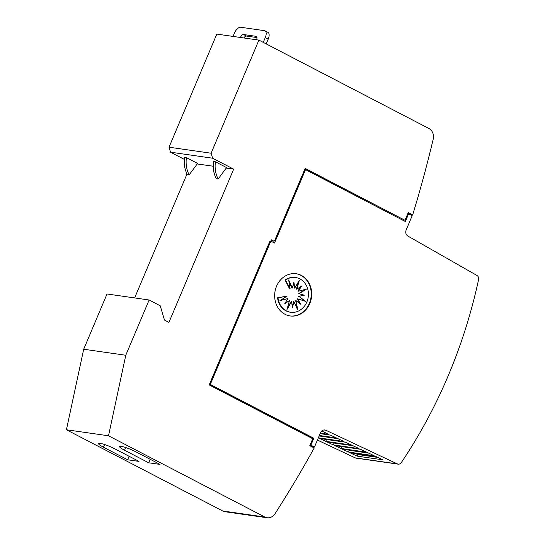 <?xml version="1.0" encoding="UTF-8"?>
<svg xmlns="http://www.w3.org/2000/svg" width="545" height="545" viewBox="0 0 545 545"><rect width="100%" height="100%" fill="white"/><g stroke="black" fill="none" stroke-linecap="round" stroke-linejoin="round"><path stroke-width="0.82" d="M448.317 375.491A473.639 410.535 -81.9 0 1 401.27 462.637A3.788 3.284 -81.9 0 1 398.157 464.156A3.788 3.284 -81.9 0 1 397.332 463.904L325.903 430.271A4.735 4.108 98.1 0 0 324.881 429.964A4.735 4.108 98.1 0 0 320.514 432.73L314.465 447.064L310.882 445.197L313.811 438.255L210.288 384.443L270.286 242.416L271.941 241.694L274.53 243.036L305.527 169.652L405.357 221.542L408.614 213.824L412.197 215.684L406.189 229.922A4.735 4.108 98.1 0 0 407.926 236.087L476.943 275.457A3.788 3.284 -81.9 0 1 478.578 279.626A473.639 410.535 -81.9 0 1 448.317 375.491M295.962 273.719A21.316 18.476 -81.9 0 1 309.328 303.422A21.316 18.476 -81.9 0 1 289.926 315.916M309.798 303.49A21.316 18.476 -81.9 0 1 290.158 315.95A21.316 18.476 -81.9 0 1 276.56 286.214A21.316 18.476 -81.9 0 1 296.194 273.753A21.316 18.476 -81.9 0 1 309.798 303.49M306.849 302.005A17.549 15.212 -81.9 0 1 290.676 312.265A17.549 15.212 -81.9 0 1 278.025 297.863L287.161 296.071L279.953 300.629L287.917 298.599L284.749 303.728L289.477 300.561L286.983 309.512L291.589 301.664L292.427 307.714L293.946 301.732L297.638 309.826L296.187 300.765L300.533 304.192L297.965 298.898L305.67 301.392L299.007 296.419L304.321 295.22L299.164 293.714L306.372 289.15L298.408 291.187L301.576 286.057L296.848 289.218L299.334 280.273L294.729 288.121L293.898 282.065L292.372 288.046L288.687 279.96L290.138 289.02L285.539 280.089A17.549 15.212 -81.9 0 1 295.649 277.514A17.549 15.212 -81.9 0 1 306.849 302.005M290.676 312.265L290.206 312.203A17.549 15.212 -81.9 0 1 277.562 297.795L278.025 297.863M294.729 288.121L294.266 288.053L293.598 283.236M288.918 281.438L291.909 287.985L292.372 288.046M285.539 280.089L285.069 280.021L289.668 288.952L290.138 289.02M285.069 280.021A17.549 15.212 -81.9 0 1 295.179 277.453L295.649 277.514M277.562 297.795L287.161 296.071M280.443 300.322L287.917 298.599M285.151 303.081L289.477 300.561M287.44 307.87L291.125 301.596L291.589 301.664M292.256 306.481L293.483 301.664L293.946 301.732M296.936 308.279L295.717 300.697L296.187 300.765M299.825 303.64L297.495 298.83L297.965 298.898M305.002 301.174L299.007 296.419M298.537 296.351L304.321 295.22M303.851 295.152L299.164 293.714M298.694 293.646L305.411 289.395M300.704 286.636L297.938 291.119L298.408 291.187M298.415 281.847L296.378 289.15L296.848 289.218M215.432 161.79L213.558 161.518A26.051 22.577 98.1 0 0 216.283 178.733L218.157 178.998A26.051 22.577 -81.9 0 1 215.432 161.79L226.597 167.588L218.157 178.998M240.406 37.469A3.549 1.696 117.5 0 1 243.513 34.526L256.136 36.331A3.549 1.696 117.5 0 1 256.409 36.42A3.549 1.696 117.5 0 1 256.538 39.778M233.042 36.42L234.391 33.225A7.105 3.393 117.5 0 1 240.631 27.25L264.482 30.663A7.105 3.393 117.5 0 1 265.027 30.833A7.105 3.393 117.5 0 1 265.258 37.639L263.255 42.381M266.205 43.913L268.208 39.172A7.105 3.393 -62.5 0 0 267.983 32.366L265.027 30.833M256.988 37.571L246.463 36.065A3.549 1.696 -62.5 0 0 243.908 37.973M186.438 157.641L184.564 157.376A26.051 22.577 98.1 0 0 187.289 174.584L189.163 174.85A26.051 22.577 -81.9 0 1 186.438 157.641L197.597 163.446L189.163 174.85M226.223 168.092L233.669 169.154L212.618 158.214L211.119 153.22L258.902 40.119L428.895 128.484A9.476 8.209 -81.9 0 1 433.193 139.254A1089.373 944.226 -81.9 0 1 412.694 214.825L408.185 212.72M184.339 159.372L170.53 152.191L212.618 158.214M197.229 163.943L213.245 166.232M148.703 462.794L124.512 450.218A11.602 1.683 22.9 0 1 119.546 446.525A11.602 1.683 22.9 0 1 121.133 446.328A11.602 1.683 22.9 0 1 135.848 451.839L160.039 464.415L148.703 462.794L150.182 459.292M127.653 459.782L103.461 447.207A11.602 1.683 22.9 0 1 98.502 443.514A11.602 1.683 22.9 0 1 100.089 443.317A11.602 1.683 22.9 0 1 114.804 448.835L138.995 461.404L127.653 459.782L129.138 456.281M305.091 168.548L404.983 220.296L305.152 168.405L274.517 240.931L273.965 241.169L271.383 239.827L270.804 241.197L269.7 241.673L209.191 384.92L312.34 438.541L312.53 439.161L309.778 445.681L314.206 447.976A1089.373 944.226 -81.9 0 1 274.987 513.771A9.476 8.209 -81.9 0 1 267.084 517.75A9.476 8.209 -81.9 0 1 264.775 517.007L108.516 435.782L125.779 355.251L149.119 299.995L160.203 305.759L164.501 320.099L168.936 322.408L233.669 169.154M267.084 517.75L224.99 511.728A9.476 8.209 98.1 0 1 222.687 510.985L66.422 429.76L108.516 435.782M270.197 241.455L209.825 384.375L210.288 384.443M269.816 242.348L270.286 242.416M408.512 212.891L404.949 221.331M408.151 213.756L408.614 213.824M274.66 240.597L275.15 240.379L305.057 169.584L305.527 169.652M321.4 431.333L322.797 431.531L328.826 434.372L320.337 433.159M320.147 433.616L330.304 435.067L336.374 437.928L319.35 435.489M319.166 435.932L337.811 438.602L343.929 441.477L318.362 437.826M319.602 438.459L345.319 442.138L351.477 445.033L325.753 441.355L319.602 438.459A1.424 1.233 98.1 0 0 319.908 438.548L345.469 442.206M327.109 441.995L352.833 445.674L359.026 448.59L333.302 444.911L327.109 441.995A1.424 1.233 98.1 0 0 327.416 442.084L352.976 445.742M334.616 445.531L360.34 449.209L366.574 452.146L340.85 448.467L334.616 445.531A1.424 1.233 98.1 0 0 334.923 445.619L360.49 449.278M342.131 449.066L367.848 452.745L374.122 455.702L348.405 452.023L342.131 449.066A1.424 1.233 98.1 0 0 342.437 449.155L367.998 452.813M349.638 452.602L375.362 456.281L382.876 459.817L357.152 456.138L349.638 452.602A1.424 1.233 98.1 0 0 349.945 452.697L375.505 456.349M357.152 456.138L357.513 454.496L377.705 457.384M355.483 453.488L357.513 454.496M348.616 450.041L349.113 450.293L348.405 452.023M341.633 446.58L340.85 448.467M334.078 443.037L333.302 444.911M326.523 439.495L325.753 441.355M349.113 450.293L368.549 453.072M317.415 440.074L355.245 457.889A3.788 3.284 98.1 0 0 356.062 458.134L398.157 464.156M311.665 446.662L314.465 447.064M312.265 439.781L312.435 440.346L310.412 445.129L310.882 445.197M311.72 437.955L313.811 438.255M209.825 384.375L311.502 437.226L311.808 438.262M270.218 241.449L271.941 241.694M404.983 220.296L408.246 212.577L408.982 212.959M310.412 445.129L310.112 445.851M270.994 240.74L273.965 241.169M66.422 429.76L83.692 349.236L125.779 355.251M149.119 299.995L107.031 293.98L83.692 349.236M134.642 297.924L186.996 173.991M258.902 40.119L216.808 34.097L169.032 147.205L170.53 152.191M169.032 147.205L211.119 153.22M409.731 214.403L412.694 214.825M265.258 37.639L268.208 39.172M256.136 36.331L256.634 36.59M243.513 34.526L246.463 36.065M125.65 447.52L124.512 450.218M104.606 444.516L103.461 447.207M222.687 510.985L264.775 517.007M323.812 429.971L325.903 430.271M355.245 457.889L397.332 463.904M321.359 431.374L322.94 431.599M320.126 433.656L330.447 435.135M319.145 435.98L337.961 438.671"/></g></svg>
